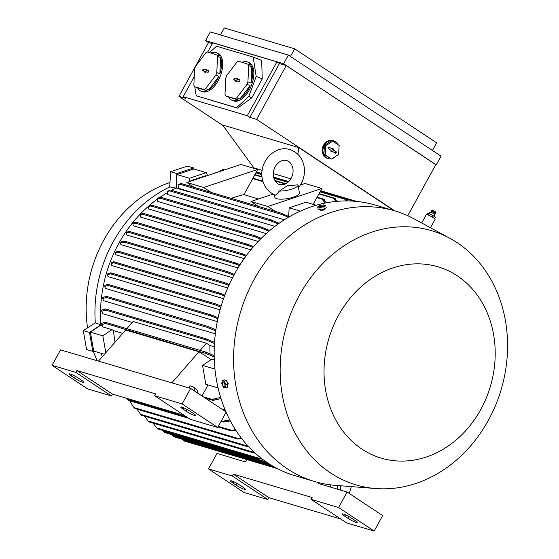 <?xml version="1.0" encoding="UTF-8"?>
<svg xmlns="http://www.w3.org/2000/svg" width="559" height="559" viewBox="0 0 559 559"><rect width="100%" height="100%" fill="white"/><g stroke="black" fill="none" stroke-linecap="round" stroke-linejoin="round"><path stroke-width="0.84" d="M275.992 195.28L279.276 191.08L287.053 185.812L297.996 184.84A12.473 3.396 170 0 1 298.017 184.938A12.473 3.396 170 0 1 291.98 189.054A12.473 3.396 170 0 1 279.276 191.08M298.017 184.938L299.442 193.051A12.473 3.396 170 0 1 290.771 197.914A12.473 3.396 170 0 1 276.656 198.704A12.473 3.396 170 0 1 274.867 197.362L274.399 194.686M258.391 206.404L250.97 201.492L267.831 206.488L321.872 188.481L316.883 197.551A0.538 0.454 106.5 0 0 316.869 197.586L313.152 204.349M300.435 185.008L305.011 183.485L321.872 188.481M250.97 201.492L273.148 194.099M281.68 213.328L275.301 211.435A0.538 0.454 106.5 0 0 275.273 211.421L258.419 206.425A0.538 0.454 -73.5 0 1 258.44 206.439L211.162 192.422A0.538 0.454 106.5 0 0 211.134 192.408L203.693 187.475L257.734 169.468L252.745 178.538A0.538 0.454 106.5 0 0 252.731 178.573L243.892 194.637A125.817 106.196 106.5 0 0 231.244 198.361M275.252 211.4L267.831 206.488M258.524 198.976L243.892 194.637M194.252 187.391L186.832 182.479L240.873 164.465L257.734 169.468M186.832 182.479L203.693 187.475M211.134 192.408L194.28 187.405A0.538 0.454 -73.5 0 1 194.308 187.426L181.109 183.513A0.538 0.454 106.5 0 0 180.599 184.442L177.965 184.729L178.887 188.376L189.131 191.562A125.817 106.196 106.5 0 0 188.697 191.765L176.232 188.069L177.014 174.562L193.812 168.965L206.271 172.661L207.578 175.568M206.606 175.889L205.845 175.666L190.85 180.662L190.926 181.116M191.611 180.885L190.85 180.662M191.737 185.728L191.912 186.692M223.314 169.447A0.538 0.454 106.5 0 0 222.678 169.663L222.189 170.544L208.668 175.198M189.277 181.661L189.473 178.258L206.271 172.661M189.04 185.847L189.145 184.009M177.014 174.562L189.473 178.258M177.965 184.729L180.41 183.89M281.387 214.321A0.538 0.454 -73.5 0 1 281.897 213.391L282.623 213.873A139.715 117.928 106.5 0 0 281.582 214.446L180.599 184.442M288.668 216.347L289.164 207.815L305.962 202.218L316.233 205.265M323.465 199.542A0.538 0.454 -73.5 0 1 324.227 200.045L324.094 200.283A139.715 117.928 106.5 0 0 322.976 200.422L323.465 199.542L316.869 197.586M220.707 170.691L222.216 170.495M194.127 169.063L193.631 167.952L176.84 173.549L175.994 188.18A125.817 106.196 -73.5 0 1 176.232 188.069M171.627 190.339A125.817 106.196 106.5 0 1 175.994 188.18L169.733 186.846L170.607 171.704L176.84 173.549M166.771 193.03A125.817 106.196 106.5 0 0 159.762 197.488M156.799 199.584A125.817 106.196 106.5 0 0 149.351 205.488M148.394 206.313A125.817 106.196 106.5 0 0 118.76 243.458A125.817 106.196 106.5 0 0 100.886 324.8L89.489 332.444L92.808 351.359L94.541 351.304M170.104 186.818A125.461 105.896 106.5 0 0 113.149 241.886A125.461 105.896 106.5 0 0 95.316 322.864L100.886 324.8A125.817 106.196 -73.5 0 0 100.906 325.086L101.941 325.394M169.978 182.527A121.184 102.283 106.5 0 0 103.736 240.209A121.184 102.283 106.5 0 0 87.532 327.728M93.353 351.338A121.184 102.283 106.5 0 0 97.161 360.716M126.006 398.113A121.184 102.283 106.5 0 0 127.417 399.21M129.499 400.74A121.184 102.283 106.5 0 0 129.751 400.922L129.947 401.062M193.631 167.952L187.405 166.107L170.607 171.704M101.165 353.267A125.461 105.896 106.5 0 0 102.332 356.74M89.489 332.444L83.256 330.593L95.316 322.864M83.256 330.593L86.575 349.508L92.808 351.359M301.497 184.652L300.889 184.246L301.49 184.659M290.848 178.824L273.295 173.618M262.157 170.32L253.87 167.861L262.157 170.327M273.295 173.625L290.841 178.831M297.863 154.284L298.827 147.611L222.594 125.006L253.87 167.861M394.738 210.848L256.644 119.402L249.859 117.397L247.323 115.713L183.184 96.7L185.721 98.377L178.943 96.372L222.978 125.523M298.827 147.611L394.004 210.631M330.942 158.84A9.265 7.819 -73.5 0 1 328.259 158.609L327.525 158.393A9.265 7.819 -73.5 0 1 325.736 157.561A9.265 7.819 -73.5 0 1 323.053 146.185A9.265 7.819 -73.5 0 1 332.794 140.623L333.527 140.847A9.265 7.819 -73.5 0 1 335.316 141.679A9.265 7.819 -73.5 0 1 337.853 144.578M207.724 52.057L212.79 42.84L276.929 61.86L279.465 63.537L286.25 65.55L256.644 119.402M286.25 65.55L435.831 164.605L407.742 215.697M328.259 158.609A9.265 7.819 -73.5 0 1 326.47 157.778A9.265 7.819 -73.5 0 1 327.385 141.916A9.265 7.819 -73.5 0 1 333.527 140.847M336.071 156.094A9.265 7.819 -73.5 0 1 332.5 158.483M332.696 141.161L331.41 140.784L324.444 145.459L323.92 154.403L331.655 159.056L338.628 154.382L339.145 145.438L332.696 141.161L325.722 145.836L325.205 154.78L323.92 154.403M325.205 154.78L331.655 159.056M336.029 151.608A0.894 0.755 -73.5 0 1 335.176 153.152L332.381 151.3L332.011 151.985L330.739 151.14L331.117 150.462L328.322 148.61A0.894 0.755 -73.5 0 1 329.174 147.066L331.962 148.918L332.339 148.233L333.611 149.071L333.234 149.756L335.428 151.538L332.549 149.637L332.926 148.953L332.207 148.477M333.234 149.756L332.549 149.637M334.918 152.977A0.776 0.657 106.5 0 0 335.428 151.538M331.962 148.918L329.174 147.066M331.459 151.622L331.808 150.986L332.381 151.3M333.611 149.071L332.926 148.953M325.722 145.836L324.444 145.459M178.943 96.372L208.549 42.512L212.35 43.644M435.789 164.681L283.637 63.754L205.572 40.611L208.521 42.561M205.572 40.611L210.338 31.947L288.402 55.089L283.637 63.754M288.402 55.089L441.037 156.157L436.272 164.828M290.456 56.445L294.649 48.815L224.285 27.95L220.442 34.938M294.649 48.815L436.621 142.818L432.421 150.455M194.259 76.548L183.184 96.7M276.929 61.86L247.323 115.713M196.181 95.764L237.617 108.166L251.857 97.769L262.227 78.91L261.731 61.448L261.57 60.428L253.185 57.074L256.176 76.485L248.762 96.525L236.499 107.719L196.181 95.764L194.798 86.792M194.015 81.684L194.127 79.315M209.534 52.588L216.536 46.208L253.185 57.074M203.993 89.489L207.068 90.719A20.669 11.054 111.8 0 1 201.617 91.334A20.669 11.054 111.8 0 1 201.1 91.152L202.218 91.599A20.669 11.054 -68.2 0 0 202.735 91.781A20.669 11.054 -68.2 0 0 220.344 76.031A20.669 11.054 -68.2 0 0 217.577 53.21L216.459 52.763A20.669 11.054 111.8 0 1 219.911 55.984L207.417 51.966A20.669 11.054 -68.2 0 0 205.761 52.86L195.559 66.332A20.669 11.054 -68.2 0 0 194.637 68.834L193.847 85.094A20.669 11.054 -68.2 0 0 194.574 86.701L203.993 89.489A20.669 11.054 -68.2 0 0 205.642 88.595L215.844 75.123A20.669 11.054 -68.2 0 0 216.773 72.621L217.563 56.361A20.669 11.054 -68.2 0 0 216.829 54.754M235.143 98.726L238.218 99.956A20.669 11.054 111.8 0 1 232.775 100.564A20.669 11.054 111.8 0 1 232.258 100.389L233.376 100.837A20.669 11.054 -68.2 0 0 233.893 101.011A20.669 11.054 -68.2 0 0 251.501 85.268A20.669 11.054 -68.2 0 0 248.727 62.447L247.609 62A20.669 11.054 111.8 0 1 251.061 65.221L238.567 61.197A20.669 11.054 -68.2 0 0 236.918 62.098L226.716 75.563A20.669 11.054 -68.2 0 0 225.787 78.071L224.998 94.331A20.669 11.054 -68.2 0 0 225.731 95.938L235.143 98.726A20.669 11.054 -68.2 0 0 236.799 97.825L247.001 84.36A20.669 11.054 -68.2 0 0 247.923 81.852L248.713 65.599A20.669 11.054 -68.2 0 0 247.986 63.992M210.932 53.007A20.669 11.054 111.8 0 1 215.942 52.588A20.669 11.054 111.8 0 1 216.459 52.763M217.563 56.361L220.637 57.591A20.669 11.054 111.8 0 1 219.848 73.851L216.773 72.621M215.844 75.123L218.925 76.352A20.669 11.054 111.8 0 1 208.724 89.824L205.642 88.595M242.082 62.238A20.669 11.054 111.8 0 1 247.092 61.818A20.669 11.054 111.8 0 1 247.609 62M248.713 65.599L251.788 66.828A20.669 11.054 111.8 0 1 251.005 83.088L247.923 81.852M247.001 84.36L250.076 85.59A20.669 11.054 111.8 0 1 239.874 99.055L236.799 97.825M251.005 83.088L251.788 66.828M232.258 100.389A20.669 11.054 111.8 0 1 228.806 97.168L238.218 99.956M228.806 97.168L225.731 95.938M234.074 80.063A0.894 0.475 111.8 0 1 233.928 79.092A0.894 0.475 111.8 0 1 234.689 78.393L236.709 78.994L236.981 78.26L237.896 78.526L237.624 79.266L239.636 79.86A0.894 0.475 111.8 0 1 239.692 79.881A0.894 0.475 111.8 0 1 239.776 80.873A0.894 0.475 111.8 0 1 239.028 81.53A0.894 0.475 111.8 0 1 239.021 81.53L237.009 80.936L236.737 81.67L235.821 81.397L236.087 80.664L234.074 80.063L239.147 81.537M236.087 80.664L237.023 80.908M237.631 79.266L235.493 78.833A0.776 0.419 -68.2 0 0 234.822 79.448A0.776 0.419 -68.2 0 0 234.955 80.293M239.86 80.133L237.624 79.266M235.821 81.397L236.743 81.642M236.981 78.26L237.827 78.707M236.709 78.994L237.568 79.448M239.874 99.055L250.076 85.59M219.848 73.851L220.637 57.591M201.1 91.152A20.669 11.054 111.8 0 1 197.655 87.931L207.068 90.719M197.655 87.931L194.574 86.701M202.924 70.832A0.894 0.475 111.8 0 1 202.77 69.861A0.894 0.475 111.8 0 1 203.539 69.155L205.551 69.756L205.824 69.023L206.739 69.295L206.474 70.029L208.486 70.623A0.894 0.475 111.8 0 1 208.535 70.644A0.894 0.475 111.8 0 1 208.619 71.636A0.894 0.475 111.8 0 1 207.878 72.3A0.894 0.475 111.8 0 1 207.871 72.293L205.852 71.699L205.579 72.432L204.664 72.16L204.936 71.426L202.924 70.832L207.997 72.3M204.936 71.426L205.873 71.671M206.481 70.036L204.335 69.602A0.776 0.419 -68.2 0 0 203.672 70.21A0.776 0.419 -68.2 0 0 203.797 71.056M208.703 70.895L206.474 70.029M204.664 72.16L205.593 72.404M205.824 69.023L206.676 69.477M205.551 69.756L206.411 70.217M208.724 89.824L218.925 76.352M236.499 107.719L237.617 108.166M248.762 96.525L251.857 97.769M256.176 76.485L262.227 78.91M279.465 63.537L249.859 117.397M253.919 167.882L253.702 168.273M340.752 518.99L268.879 497.685L267.859 499.543L244.038 492.479L208.486 468.931L216.99 453.461L245.394 461.881L246.687 459.526M208.486 468.931L232.306 475.995L233.327 474.137L312.125 497.503L311.104 499.355L338.593 507.509L347.097 492.032L318.693 483.612L319.168 482.752M338.593 507.509L374.146 531.05L382.656 515.573L347.097 492.032M374.146 531.05L346.657 522.903L311.104 499.355M354.748 520.282A6.771 0.908 28.8 0 1 357.201 522.511A6.771 0.908 28.8 0 1 353.784 521.54A6.771 0.908 28.8 0 1 347.789 518.221L344.742 516.202A6.771 0.908 28.8 0 1 342.29 513.973A6.771 0.908 28.8 0 1 345.707 514.951A6.771 0.908 28.8 0 1 351.702 518.27L354.748 520.282M268.879 497.685L233.327 474.137M267.859 499.543L232.306 475.995M242.969 487.148A6.771 0.908 28.8 0 1 245.422 489.377A6.771 0.908 28.8 0 1 241.998 488.398A6.771 0.908 28.8 0 1 236.003 485.079L232.956 483.06A6.771 0.908 28.8 0 1 230.504 480.831A6.771 0.908 28.8 0 1 233.928 481.809A6.771 0.908 28.8 0 1 239.923 485.128L242.969 487.148M340.382 490.04A10.691 5.555 -56.5 0 0 340.529 485.757M337.678 485.533A10.691 5.555 123.5 0 1 337.042 489.048M330.013 486.966L331.131 484.926M351.332 486.609L349.256 493.457M153.012 423.107L156.73 427.928L158.225 429.046M262.199 458.981L258.985 458.918L261.528 458.464M162.76 430.409L163.633 431.506L266.287 461.937M164.786 432.526L164.542 432.051L164.786 432.526M163.452 431.038L164.821 432.547M171.515 434.539L172.361 435.622L270.584 464.746M173.583 436.663L173.423 436.216L173.583 436.663M172.228 435.168L173.66 436.705M181.738 439.101L182.332 439.751L274.623 467.114M183.834 440.876L183.618 440.415L183.834 440.876M182.136 439.276L183.974 440.939L277.537 468.673M104.498 354.259L93.702 351.059L90.383 332.144L100.906 325.086M105.812 352.75L102.849 335.833L112.052 329.663L113.526 330.635A125.817 106.196 106.5 0 0 115.07 342.157M90.383 332.144L102.849 335.833M214.132 400.3A0.538 0.454 -73.5 0 1 213.37 399.797L213.859 398.909A139.715 117.928 106.5 0 0 214.265 400.062L214.132 400.3M122.742 333.374L113.526 330.635M211.183 359.591L198.962 351.758L171.809 382.845M210.526 360.031A125.817 106.196 -73.5 0 1 210.463 359.374M201.995 395.947L208.039 384.955M217.703 427.453L226.213 411.983L190.654 388.435L60.547 349.864L52.043 365.341L87.595 388.882L111.416 395.947L75.863 372.399L76.883 370.547L155.681 393.906L154.661 395.765L190.214 419.306L217.703 427.453L182.15 403.912L154.661 395.765M184.309 415.393L112.443 394.088L111.416 395.947M182.15 403.912L190.654 388.435M75.863 372.399L52.043 365.341M81.446 380.19A6.771 0.908 28.8 0 1 83.899 382.419A6.771 0.908 28.8 0 1 80.482 381.441A6.771 0.908 28.8 0 1 74.487 378.122L71.433 376.102A6.771 0.908 28.8 0 1 68.981 373.873A6.771 0.908 28.8 0 1 72.404 374.851A6.771 0.908 28.8 0 1 78.4 378.17L81.446 380.19M112.443 394.088L76.883 370.547M193.232 413.325A6.771 0.908 28.8 0 1 195.685 415.554A6.771 0.908 28.8 0 1 192.261 414.582A6.771 0.908 28.8 0 1 186.266 411.263L183.219 409.244A6.771 0.908 28.8 0 1 180.767 407.015A6.771 0.908 28.8 0 1 184.191 407.993A6.771 0.908 28.8 0 1 190.186 411.305L193.232 413.325M189.061 387.96L190.214 385.864L192.044 386.409A10.691 5.555 123.5 0 1 192.848 386.779A10.691 5.555 123.5 0 1 194.434 390.937M197.488 392.956A10.691 5.555 -56.5 0 0 195.895 388.798L192.848 386.779M218.073 387.925L205.852 384.306L202.533 365.39L211.742 359.22L214.3 359.975M198.962 351.758L125.663 330.027L98.503 361.114M205.453 351.988L104.882 322.173A0.538 0.454 106.5 0 0 104.372 323.102L105.099 323.584L101.773 324.695L102.877 326.945L112.052 329.663M101.773 324.695L101.71 323.402L104.372 322.222M205.16 352.981A0.538 0.454 -73.5 0 1 205.67 352.051L205.866 352.184A139.715 117.928 106.5 0 0 205.887 353.463L104.372 323.102M188.697 191.765L188.725 191.29M288.458 217.283L281.582 214.446M284.356 219.792L189.131 191.562M282.623 213.873L289.471 216.696M289.164 207.815L300.344 211.127M325.345 203.036L322.976 200.422M324.094 200.283L326.428 202.826M345.672 199.472A0.538 0.454 -73.5 0 1 346.44 199.968A139.715 117.928 106.5 0 0 345.448 199.877L345.672 199.472L320.014 191.863M346.44 199.968L346.832 200.506M334.995 198.731A0.538 0.454 -73.5 0 1 335.756 199.235L335.603 199.514A139.715 117.928 106.5 0 0 334.555 199.535L334.995 198.731L318.868 193.952M336.462 201.401L334.555 199.535M335.603 199.514L337.454 201.31M346.657 200.926L345.448 199.877M346.461 199.982L347.565 200.933M224.425 421.905A0.538 0.454 -73.5 0 1 223.67 421.388L223.893 420.983A139.715 117.928 106.5 0 0 224.425 421.905L230.336 420.955M126.809 398.35L128.912 400.565L126.704 398.315M235.884 430.395L232.872 430.968L230.692 430.723L235.346 429.55M129.87 400.852L133.028 406.484L135.068 408.587L133.028 406.484M241.907 438.85L237.771 439.039L241.327 438.095M137.088 409.202L141.085 415.141M248.343 446.403L246.323 446.341L247.721 445.726M144.627 416.21L148.582 421.779M255.121 453.09L253.758 452.958L254.52 452.504M223.893 420.983L229.847 420.019M225.34 410.425L224.32 410.725M223.062 409.894L224.907 409.377M221.001 398.623L214.265 400.062M213.859 398.909L220.637 397.442M202.533 365.39L214.949 369.073M214.202 356.935L205.887 353.463M205.866 352.184L214.174 355.65M210.072 353.875A125.817 106.196 -73.5 0 1 209.898 345.497L206.439 343.198L200.15 350.402M206.439 343.198L133.14 321.467L126.851 328.671M214.293 346.797L209.898 345.497M214.453 343.568L205.523 339.711A0.538 0.454 -73.5 0 1 206.033 338.789L206.264 338.936A139.715 117.928 106.5 0 0 206.18 340.151M205.817 338.719L105.246 308.903A0.538 0.454 106.5 0 0 104.736 309.833L105.392 310.266L101.696 311.272L102.884 313.767L132.259 322.473M101.689 311.272L101.745 310.049L104.736 308.966M206.264 338.936L214.537 342.353M215.341 333.856L103.59 300.728L102.709 298.527L102.856 297.367L106.566 296.431M217.297 321.572L105.358 288.381L104.687 286.383L104.917 285.272L107.943 284.328L108.677 284.964L108.006 285.446L104.687 286.383M220.057 309.861L108.034 276.649L107.51 274.762L107.817 273.7L110.773 272.813L111.353 273.4L110.626 273.868L107.51 274.762M223.551 298.674L111.548 265.469L111.129 263.638L111.507 262.618L113.798 261.745M227.73 287.969L115.846 254.799L115.489 252.975L115.937 251.997L118.424 251.208L118.697 251.704L117.942 252.165L115.489 252.975M232.558 277.739L120.884 244.625L120.576 242.767L124.133 242.103L227.597 272.778L226.129 271.667L227.702 271.716L234.333 274.392M238.029 267.964L126.662 234.948L126.383 232.998L126.963 232.111L129.339 231.426L129.59 231.901L129.339 231.426M244.122 258.642L133.189 225.759L132.909 223.684L133.559 222.831L135.872 222.216L136.033 222.664L135.872 222.216M250.851 249.796L140.491 217.081L140.183 214.831L140.903 214.02L143.81 213.51L144.026 213.978L143.81 213.51M258.216 241.446L148.617 208.954L148.247 206.46L149.043 205.698L152.076 205.279L152.237 205.726L152.076 205.279M266.245 233.62L157.652 201.429L157.156 198.606L158.043 197.9L160.775 197.537M274.951 226.374L167.728 194.588L167.015 191.339L169.908 190.353M120.576 242.767L121.093 241.83L124.643 241.181L125.342 241.788L124.133 242.103M124.643 241.181L227.702 271.716M271.157 219.869L170.586 190.053A0.538 0.454 106.5 0 0 170.076 190.982L167.015 191.339M270.863 220.861A0.538 0.454 -73.5 0 1 271.374 219.932L272.03 220.365A139.715 117.928 106.5 0 0 271.094 221.015L170.076 190.982M268.963 231.23L261.633 228.254L160.796 198.354L157.156 198.606M261.905 227.247L161.334 197.432A0.538 0.454 106.5 0 0 160.817 198.361L160.461 198.061M261.605 228.24A0.538 0.454 -73.5 0 1 262.122 227.317L262.457 227.534A139.715 117.928 106.5 0 0 261.605 228.24L261.633 228.254M260.508 239.084L255.638 237.065L150.825 205.992L148.247 206.46M152.418 205.614L150.671 205.712M255.638 237.065L253.975 235.891L255.407 235.912L261.27 238.323M152.251 205.314L255.407 235.912M252.808 247.448L248.224 245.548L142.776 214.286L140.183 214.831M144.138 213.88L142.608 213.964M248.224 245.548L246.729 244.423L248.217 244.465L253.5 246.645M143.97 213.538L248.217 244.465M245.813 256.295L242.508 254.904L135.068 223.055L132.909 223.684M136.096 222.594L134.95 222.706M242.508 254.904L241.285 253.863L242.718 253.891L246.442 255.442M135.998 222.23L242.718 253.891M239.49 265.588L235.968 264.114L128.682 232.306L126.383 232.998M129.618 231.859L128.514 231.901M235.968 264.114L234.808 263.093L236.331 263.142L240.056 264.7M129.464 231.447L236.331 263.142M228.813 285.502L224.928 283.881L223.921 282.903L225.256 282.882L229.26 284.531M220.428 294.439L219.505 293.482L220.91 293.482L113.917 261.759L114.253 262.283L113.582 262.758L111.129 263.638M113.253 262.171L114.232 262.367M220.91 293.482L224.844 295.11M220.805 307.212L215.033 304.823L214.055 303.851L215.704 303.921L221.119 306.15M217.87 318.777L211.337 316.08L210.415 315.122L212.217 315.241L218.115 317.673M106.217 296.731L106.874 296.473A0.538 0.454 106.5 0 0 106.371 297.409L102.709 298.527M207.158 327.288A0.538 0.454 -73.5 0 1 207.662 326.351A139.715 117.928 106.5 0 0 207.494 327.511L106.371 297.409M207.662 326.351L215.893 329.719M215.725 330.879L207.494 327.511M224.466 296.13L220.428 294.432L113.582 262.758M233.83 275.328L227.597 272.778M262.457 227.534L269.794 230.518M278.242 223.935L271.094 221.015M272.03 220.365L279.158 223.279M421.717 222.992L414.289 218.96A141.141 119.13 106.5 0 0 394.759 210.855L375.334 205.097A141.141 119.13 106.5 0 0 245.17 257.175A141.141 119.13 106.5 0 0 225.927 411.787M226.102 412.186A141.141 119.13 106.5 0 0 267.831 462.985A141.141 119.13 106.5 0 0 295.096 475.737L314.521 481.495A141.141 119.13 106.5 0 0 335.316 485.345L375.697 488.538A132.588 111.912 106.5 0 0 489.509 418.174C499.222 399.706 505.036 380.092 506.957 359.318A132.588 111.912 106.5 0 0 457.15 242.662A132.588 111.912 106.5 0 0 449.89 238.295A132.588 111.912 106.5 0 0 297.074 299.603A132.588 111.912 106.5 0 0 330.558 472.942A132.588 111.912 106.5 0 0 375.697 488.538M394.759 210.855A141.141 119.13 106.5 0 0 246.386 295.543A141.141 119.13 106.5 0 0 287.256 468.742A141.141 119.13 106.5 0 0 314.521 481.495M324.178 209.227L323.479 210.135L320.272 210.191L320.195 209.772L324.255 209.087L326.197 207.773L325.799 205.502L323.857 206.816L319.804 207.508L317.687 206.879L319.622 205.565L323.682 204.88L325.799 205.502M226.626 381.091L228.184 383.467L227.855 385.13M430.479 227.751L435.084 219.38A4.989 0.671 28.8 0 0 432.617 217.318A4.989 0.671 28.8 0 0 426.335 214.572A4.989 0.671 28.8 0 1 426.335 214.572L421.71 222.992L449.89 238.295M431.506 210.82L435.482 213.007L435.454 211.665L432.652 210.128L431.248 211.183L431.15 212.273L434.469 214.055C434.657 216.333 434.902 217.346 435.202 217.088L433.288 215.739L432.61 216.976L431.457 216.633M429.529 215.613L428.187 215.005M426.922 214.565L427.593 213.349L428.585 213.279L429.326 213.657L428.641 214.901M429.074 213.58L433.498 215.9M434.469 214.055L435.307 213.419L431.248 211.183M435.202 217.088L435.524 217.514L434.511 218.639M435.482 213.007L435.307 213.419M433.036 217.584L432.61 216.976M457.262 275.811A99.795 84.234 106.5 0 0 338.502 315.388A99.795 84.234 106.5 0 0 361.973 449.136A99.795 84.234 106.5 0 0 480.726 409.558A99.795 84.234 106.5 0 0 457.262 275.811M321.152 209.611A3.137 0.852 -10 0 0 323.333 209.241M317.687 206.879L318.085 209.143L320.195 209.772L319.804 207.508M320.398 205.537A2.515 0.685 -10 0 0 319.58 206.627A2.515 0.685 -10 0 0 322.99 206.306A2.515 0.685 -10 0 0 323.815 205.216A2.515 0.685 -10 0 0 320.398 205.537M324.255 209.087L323.857 206.816M225.522 387.904L227.534 387.233L228.002 384.173L226.353 380.483L224.236 379.854L222.223 380.525L224.341 381.147L225.99 384.844L225.522 387.904L223.404 387.275L221.755 383.586L222.223 380.525M222.342 383.907A2.515 1.16 -108.4 0 0 224.054 386.681A2.515 1.16 -108.4 0 0 224.928 384.676A2.515 1.16 -108.4 0 0 223.216 381.909A2.515 1.16 -108.4 0 0 222.342 383.907M228.002 384.173L225.99 384.844M226.353 380.483L224.341 381.147M252.731 178.573L262.996 181.612M222.678 169.663L224.061 170.069M234.689 78.393L235.493 78.833M203.539 69.155L204.335 69.602M344.742 516.202L345.483 514.846M347.789 518.221L348.739 516.488M232.956 483.06L233.704 481.704M236.003 485.079L236.96 483.346M156.73 427.928L260.201 458.604M203.301 396.813L213.37 399.797M71.433 376.102L72.181 374.747M74.487 378.122L75.437 376.389M183.219 409.244L183.967 407.888M186.266 411.263L187.223 409.523M256.169 172.312L261.878 174.003M273.679 177.503L288.409 181.864M320.307 191.325L353.519 201.17M255.875 172.85L261.885 174.632M273.868 178.181L287.878 182.339M254.729 174.939L262.045 177.105M275.168 180.997L284.077 183.638M221.406 420.717L223.67 421.388M128.039 399.608L186.769 417.021M218.303 426.37L231.363 430.241M134.09 407.616L238.504 438.57M140.148 414.184L246.994 445.865M147.527 420.787L254.45 452.483M104.736 309.833L205.523 339.711M125.034 241.292L227.282 271.611M152.39 205.37L254.666 235.695M144.096 213.594L247.497 244.255M136.089 222.279L242.068 253.695M129.569 231.489L235.667 262.947M117.942 252.165L224.928 283.881M118.543 251.257L224.921 282.798M114.036 261.815L220.567 293.398M110.626 273.868L215.033 304.823M110.927 272.876L215.32 303.823M108.006 285.446L211.337 316.08M108.118 284.398L211.819 315.143M106.874 296.48L207.452 326.295M298.115 188.187C303.299 181.794 305.291 174.541 304.082 166.421C302.37 157.89 297.661 152.286 289.96 149.609C274.776 144.508 258.684 162.264 262.262 178.587C263.932 186.958 268.523 192.527 276.027 195.294M279.626 184.463C287.005 186.776 294.495 176.972 292.853 168.392C291.945 164.178 289.897 161.565 286.718 160.545C284.384 159.825 281.89 160.335 279.241 162.082L276.286 165.003C273.791 168.566 272.862 172.438 273.498 176.616C275.028 181.57 277.068 184.184 279.626 184.463M286.704 183.198L280.352 184.638M181.011 183.464L281.799 213.342M223.209 169.398L224.725 169.852M252.927 178.209L262.856 181.151M317.065 197.222L323.996 199.283M320.635 190.738L356.761 201.443M158.253 429.074L259.138 458.981M164.884 432.568L268.138 463.18M173.695 436.719L272.883 466.122M205.209 398.071L213.601 400.558M104.778 322.124L205.565 352.002M256.371 171.948L261.885 173.583M273.582 177.049L288.737 181.549M320.51 190.961L355.433 201.317M256.071 172.486L261.878 174.212M273.735 177.727L288.234 182.024M320.209 191.506L346.203 199.214M254.925 174.576L262.003 176.672M274.86 180.487L284.929 183.471M319.063 193.589L335.526 198.473M221.078 421.318L223.9 422.157M128.912 400.565L188.676 418.286M217.968 426.971L230.951 430.821M135.061 408.601L237.994 439.115M141.106 415.162L246.498 446.41M148.582 421.793L253.912 453.021M105.141 308.854L205.929 338.74M170.481 190.004L271.269 219.883M161.23 197.383L262.017 227.268M118.424 251.208L225.256 282.882M110.773 272.813L215.704 303.921M107.943 284.328L212.217 315.241M106.776 296.431L207.564 326.309M324.402 208.982L324.486 209.45M428.404 213.258L431.164 212.231"/></g></svg>
